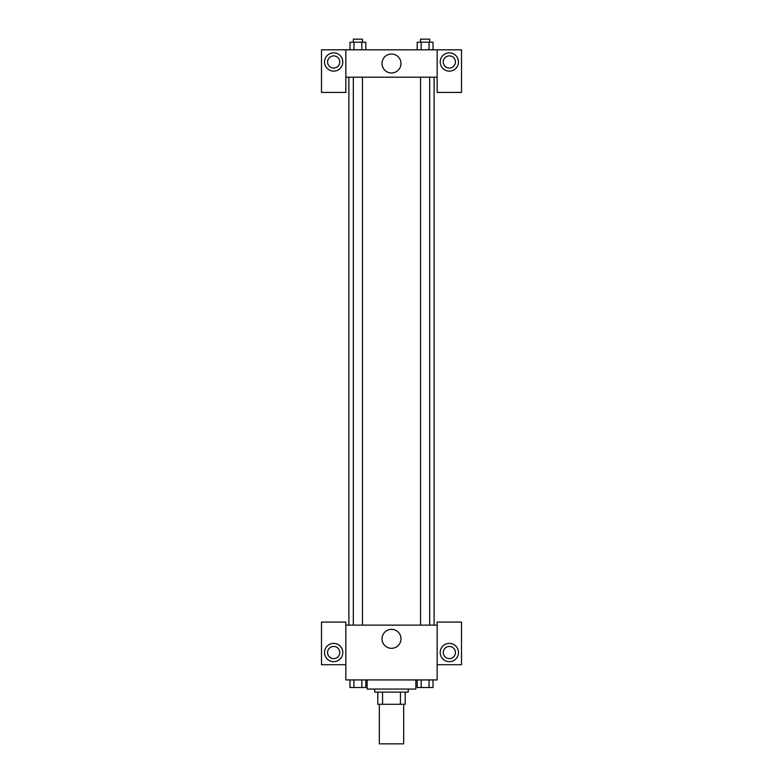 <?xml version="1.0" encoding="UTF-8"?>
<svg xmlns="http://www.w3.org/2000/svg" width="783" height="783" viewBox="0 0 783 783"><rect width="100%" height="100%" fill="white"/><g stroke="black" fill="none" stroke-linecap="round" stroke-linejoin="round"><path stroke-width="1.17" d="M379.324 704.279L379.324 743.85L403.676 743.85L403.676 704.279M400.436 692.103L400.436 704.279L377.798 704.279L377.798 692.103M400.436 704.279L405.202 704.279L405.202 692.103L405.202 704.279M408.246 689.06L408.246 692.103L374.754 692.103L374.754 689.06M382.564 692.103L382.564 704.279M367.149 679.928L367.149 689.06L415.851 689.06L415.851 679.928M437.159 664.708L461.51 664.708L461.51 622.084L437.159 622.084L437.159 679.928L345.841 679.928L345.841 622.084L321.49 622.084L321.49 664.708L345.841 664.708M333.666 661.664A9.132 9.132 0 0 1 325.757 647.962A9.132 9.132 0 0 1 341.574 647.962A9.132 9.132 0 0 1 333.666 661.664M327.578 652.533A6.088 6.088 0 0 1 333.666 646.445A6.088 6.088 0 0 1 339.753 652.533A6.088 6.088 0 0 1 333.666 658.62A6.088 6.088 0 0 1 327.578 652.533M382.026 638.83A9.474 9.474 0 0 1 396.237 630.618A9.474 9.474 0 0 1 396.237 647.042A9.474 9.474 0 0 1 382.026 638.83M437.159 625.128L345.841 625.128M449.334 661.664A9.132 9.132 0 0 1 441.426 647.962A9.132 9.132 0 0 1 457.243 647.962A9.132 9.132 0 0 1 449.334 661.664M443.247 652.533A6.088 6.088 0 0 1 449.334 646.445A6.088 6.088 0 0 1 455.422 652.533A6.088 6.088 0 0 1 449.334 658.62A6.088 6.088 0 0 1 443.247 652.533M434.115 77.204L434.115 625.128M429.671 625.128L429.671 77.204M362.46 77.204L362.46 625.128M437.159 77.204L437.159 92.423L461.51 92.423L461.51 49.809L437.159 49.809L437.159 77.204L345.841 77.204L345.841 92.423L321.49 92.423L321.49 49.809L345.841 49.809L345.841 77.204M339.753 61.984A6.088 6.088 0 0 1 333.666 68.072A6.088 6.088 0 0 1 327.578 61.984A6.088 6.088 0 0 1 333.666 55.896A6.088 6.088 0 0 1 339.753 61.984M333.666 71.116A9.132 9.132 0 0 1 325.757 57.413A9.132 9.132 0 0 1 341.574 57.413A9.132 9.132 0 0 1 333.666 71.116M455.422 61.984A6.088 6.088 0 0 1 446.29 67.25A6.088 6.088 0 0 1 446.29 56.709A6.088 6.088 0 0 1 455.422 61.984M449.334 71.116A9.132 9.132 0 0 1 441.426 57.413A9.132 9.132 0 0 1 457.243 57.413A9.132 9.132 0 0 1 449.334 71.116M437.159 49.809L345.841 49.809M382.026 63.501A9.474 9.474 0 0 1 396.237 55.29A9.474 9.474 0 0 1 396.237 71.713A9.474 9.474 0 0 1 382.026 63.501M433.019 49.809L433.019 42.194L417.202 42.194L417.202 49.809M429.064 42.194L429.064 49.809M421.156 42.194L421.156 49.809M420.54 42.194L420.54 39.15L429.671 39.15L429.671 42.194M365.798 49.809L365.798 42.194L349.981 42.194L349.981 49.809M361.844 42.194L361.844 49.809M353.936 42.194L353.936 49.809M353.329 42.194L353.329 39.15L362.46 39.15L362.46 42.194M433.019 679.928L433.019 687.533L417.202 687.533L417.202 679.928M429.064 679.928L429.064 687.533M421.156 679.928L421.156 687.533M429.671 687.533L420.54 687.533M365.798 679.928L365.798 687.533L349.981 687.533L349.981 679.928M361.844 679.928L361.844 687.533M353.936 679.928L353.936 687.533M362.46 687.533L353.329 687.533M348.885 77.204L348.885 625.128M420.54 625.128L420.54 77.204M353.329 77.204L353.329 625.128"/></g></svg>
